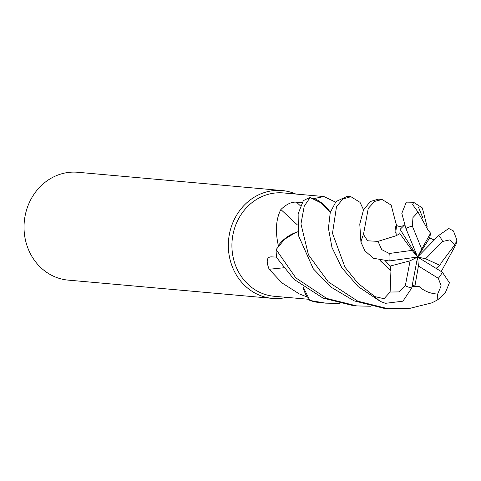 <?xml version="1.0" encoding="UTF-8"?>
<svg xmlns="http://www.w3.org/2000/svg" width="481" height="481" viewBox="0 0 481 481"><rect width="100%" height="100%" fill="white"/><g stroke="black" fill="none" stroke-linecap="round" stroke-linejoin="round"><path stroke-width="0.72" d="M396.38 235.666L378.006 241.378L367.598 240.789L363.474 234.469L368.272 208.375L374.657 201.407L382.07 199.489L378.331 199.152L370.298 201.533L363.474 210.047L359.776 224.044L360.924 242.111L364.929 250.86L373.478 258.279L389.201 260.967L417.592 257.016L418.422 266.029L438.317 278.301L441.143 285.834L437.668 294.065L437.77 299.795L431.926 302.832L410.443 308.219L388.029 308.724L357.882 301.214L328.252 281.866L308.447 254.81L300.956 223.93L304.239 206.163L310.101 197.553L321.344 203.03L330.303 212.313A41.384 37.38 95.1 0 0 314.243 198.527L323.911 196.549L283.441 192.935A51.882 46.867 95.1 0 0 234.157 229.647A51.882 46.867 95.1 0 0 255.399 289.983A51.882 46.867 95.1 0 0 274.2 296.278L309 299.308M302.952 286.76A41.384 37.38 95.1 0 0 307.016 296.939L299.296 293.909L282.191 283.062L269.132 269.282C266.017 261.135 266.714 256.992 271.236 256.86L276.587 257.082M270.725 256.878L271.236 256.86M370.647 306.223L356.818 305.934L326.683 298.424L295.803 277.868L276.13 249.549L284.53 239.31L295.466 232.606A41.384 37.38 95.1 0 0 278.325 245.478A51.882 46.867 95.1 0 0 278.271 246.242M278.325 245.478C275.12 231.09 275.974 219.102 280.874 209.512C286.556 204.1 291.769 201.665 296.512 202.2L302.116 202.561M314.243 198.527A51.882 46.867 95.1 0 0 313.57 198.725M323.911 196.549L335.54 202.134M282.1 190.548A54.137 48.906 95.1 0 1 295.815 194.041A54.137 48.9 95.1 0 0 233.321 221.549A54.137 48.9 95.1 0 0 252.838 291.817A54.137 48.906 95.1 0 0 272.456 298.388A54.137 48.906 95.1 0 0 286.568 297.384A54.137 48.9 95.1 0 1 252.838 291.817A54.137 48.906 95.1 0 1 230.676 228.86A54.137 48.906 95.1 0 1 282.1 190.548L77.796 172.276A54.137 48.906 95.1 0 0 26.371 210.588A54.137 48.906 95.1 0 0 48.539 273.545A54.137 48.906 95.1 0 0 68.152 280.116L272.456 298.388M297.222 224.765A916.149 9.59 43.4 0 1 280.874 209.512M307.016 296.939A51.882 46.867 95.1 0 0 307.654 297.216M283.465 267.809A916.149 436.91 -22.4 0 0 269.132 269.282M309.055 299.386L308.61 299.356M390.945 270.569L390.127 292.027L384.036 298.707L374.777 296.585L357.912 283.201L344.991 267.25L332.491 233.309L336.532 206.517L342.953 199.002L350.92 196.705L347.186 196.368L336.063 201.503L330.261 212.452L328.427 228.259L331.968 247.468L341.847 267.815L358.261 286.688L380.525 301.503L385.479 303.325L402.91 301.184M402.91 301.178L411.73 288.011L417.592 257.016L410.077 260.834L405.321 285.75L398.851 291.913L390.127 292.027M276.13 249.549A54.137 48.9 95.1 0 0 276.653 257.618L293.993 279.329L323.004 298.094L353.144 305.603L356.818 305.934M310.101 197.553A54.137 48.9 95.1 0 0 303.307 200.733L298.124 213.835L298.43 235.516L313.263 268.765L330.904 287.067L354.172 300.884L384.295 308.393L388.029 308.724M413.516 202.309A54.137 48.906 95.1 0 0 412.776 202.236L406.313 202.128L401.815 213.348L405.904 228.463L417.592 257.016L429.659 237.963L430.597 233.231L428.018 229.966M428.006 229.99L418.061 212.115L412.674 204.665L413.636 202.321L422.318 207.906L427.242 227.104M350.92 196.705L360.016 202.333L363.564 209.86M382.07 199.489L391.179 205.116L396.097 223.96M295.466 232.606L297.805 231.776M339.49 303.433L325.673 303.15L309.8 300.433A54.137 48.9 95.1 0 0 316.919 302.236L322.559 302.868M309.8 300.433L303.228 286.965M436.063 268.362L439.923 265.38L441.817 261.832M442.243 261.436L454.936 244.679L456.95 240.205L455.946 244.57L441.233 271.531M437.77 299.795L445.376 292.622L449.434 282.762L442.358 272.222L417.592 257.016L421.717 249.086L412.361 226.106L412.963 217.562L418.061 212.115M404.593 224.964L400.078 229.335L399.891 233.652L396.356 235.636L395.731 232.317M396.266 235.528L395.574 226.918L396.657 224.946L395.749 232.437M422.847 217.923L418.626 207.576M412.001 286.574L419.21 286.496L412.199 285.522M419.21 286.466L411.976 286.7M419.192 286.634C424.489 291.324 430.832 293.807 438.203 294.083M385.6 261.177L390.235 266.059L390.915 270.575L380.194 260.534M390.776 270.623L380.032 260.498M434.235 240.031L429.659 237.963M456.95 240.205L453.427 230.934L448.755 228.481L438.756 235.419L417.592 257.016L400.078 229.335M439.923 265.38L425.619 258.772L442.67 241.438L449.681 239.935L454.936 244.679M399.891 233.652L412.109 250.36L389.279 253.493L381.734 249.633L378.006 241.378M418.422 266.029L414.977 285.666M390.235 266.059L410.077 260.834M430.597 233.231L421.717 249.086M425.619 258.772L417.592 257.016L412.109 250.36M300.463 205.886A913.647 9.566 43.4 0 1 296.512 202.2M405.321 285.75A31.578 28.529 95.1 0 0 411.73 288.011M413.576 202.315L412.776 202.236A54.137 48.906 95.1 0 0 406.313 202.128M374.777 296.585A54.137 48.906 95.1 0 0 380.525 301.503M363.474 234.469A54.137 48.906 95.1 0 0 360.924 242.111M389.279 253.493A31.578 28.529 95.1 0 0 389.201 260.967M442.67 241.438A31.578 28.529 95.1 0 0 438.756 235.419M438.317 278.301A31.578 28.529 95.1 0 0 442.358 272.222M412.361 226.106A31.578 28.529 95.1 0 0 405.904 228.463M396.657 224.946L394.871 220.881M404.822 224.483C405.904 225.475 397.685 227.766 396.548 224.97M426.575 225.246L426.13 224.146M321.933 302.814L325.673 303.15"/></g></svg>
